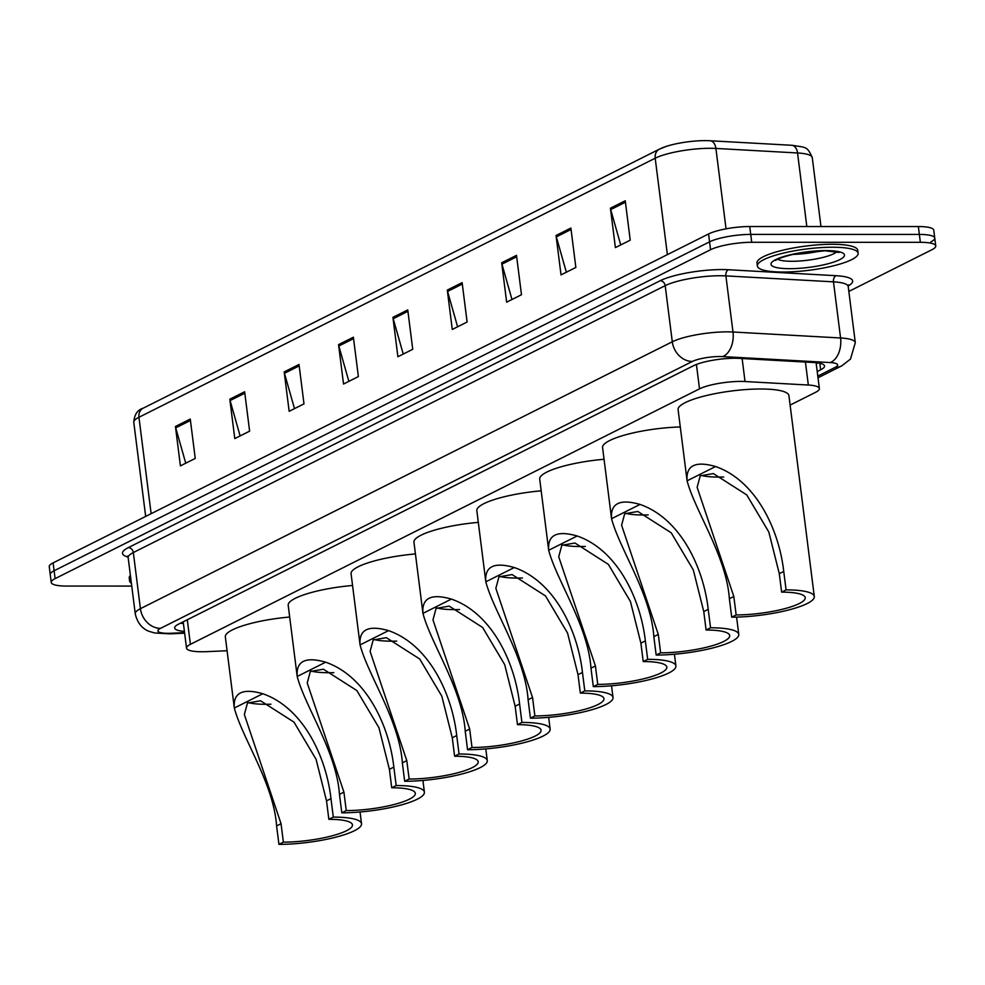 <?xml version="1.0" encoding="UTF-8"?>
<svg xmlns="http://www.w3.org/2000/svg" width="985" height="985" viewBox="0 0 985 985"><rect width="100%" height="100%" fill="white"/><g stroke="black" fill="none" stroke-linecap="round" stroke-linejoin="round"><path stroke-width="1.48" d="M790.118 405.094L815.494 392.362A30.461 6.439 172.8 0 0 819.372 388.546A30.461 6.439 172.8 0 0 808.328 385.037L745.029 381.527A30.461 6.439 172.8 0 0 740.683 381.417A30.461 6.439 172.8 0 0 699.51 388.853L190.4 644.325A30.461 6.439 172.8 0 0 186.522 648.142A30.461 6.439 172.8 0 0 206.715 651.651L227.079 650.74M817.218 371.542L820.653 369.818A30.461 6.439 172.8 0 0 824.531 366.001A30.461 6.439 172.8 0 0 813.487 362.492L739.119 358.368A30.461 6.439 172.8 0 0 734.773 358.257A30.461 6.439 172.8 0 0 693.588 365.694L178.544 624.145A30.461 6.439 172.8 0 0 174.665 627.974A30.461 6.439 172.8 0 0 184.404 631.397M131.756 586.075L66.635 586.063A30.461 6.439 -7.2 0 1 51.245 582.443A30.461 6.439 -7.2 0 1 55.111 578.626L710.554 249.722A30.461 6.439 -7.2 0 1 751.727 242.285L920.359 242.31A30.461 6.439 -7.2 0 1 935.75 245.93A30.461 6.439 -7.2 0 1 931.872 249.747L848.836 291.425M51.245 582.443L50.247 574.563A30.461 6.439 -7.2 0 1 54.126 570.746L709.557 241.842A30.461 6.439 -7.2 0 1 750.73 234.405L919.362 234.43A30.461 6.439 -7.2 0 1 934.753 238.05A30.461 6.439 -7.2 0 1 930.874 241.867M183.419 623.517A30.461 6.439 -7.2 0 1 180.44 623.197M817.759 362.899L816.22 363.674M660.319 148.76A33.305 7.043 -7.2 0 1 666.291 146.383A33.305 7.043 -7.2 0 1 705.346 140.621A33.305 7.043 -7.2 0 1 710.099 140.756L791.743 145.275A33.305 7.043 -7.2 0 1 792.297 145.312C806.247 147.701 807.171 146.051 812.268 157.649A40.619 8.582 172.8 0 0 797.542 152.97A10.158 6.501 -86.8 0 0 791.743 145.275M934.753 238.05L933.755 230.17A30.461 6.439 -7.2 0 0 918.365 226.55L749.733 226.525A30.461 6.439 -7.2 0 0 708.56 233.962L53.128 562.866A30.461 6.439 -7.2 0 0 49.25 566.683L50.247 574.563A30.461 6.439 -7.2 0 1 54.126 570.746L709.557 241.842A30.461 6.439 -7.2 0 1 750.73 234.405L919.362 234.43A30.461 6.439 -7.2 0 1 934.753 238.05L935.75 245.93M185.746 463.209L175.724 427.859A8.126 6.809 -116.6 0 1 175.441 426.493L180.415 465.88L195.239 458.444L190.265 419.056L175.441 426.493M240.118 435.924L230.096 400.575A8.126 6.809 -116.6 0 1 229.813 399.208L234.787 438.596L249.624 431.159L244.637 391.771L229.813 399.208M294.49 408.64L284.468 373.29A8.126 6.809 -116.6 0 1 284.185 371.924L289.159 411.311L303.996 403.875L299.009 364.487L284.185 371.924M348.862 381.355L338.84 346.006A8.126 6.809 -116.6 0 1 338.557 344.639L343.531 384.027L358.368 376.59L353.381 337.202L338.557 344.639M620.722 244.933L610.7 209.583A8.126 6.809 -116.6 0 1 610.417 208.217L615.391 247.604L630.228 240.168L625.253 200.78L610.417 208.217M566.35 272.217L556.328 236.868A8.126 6.809 -116.6 0 1 556.045 235.501L561.019 274.889L575.856 267.452L570.881 228.064L556.045 235.501M511.978 299.502L501.956 264.152A8.126 6.809 -116.6 0 1 501.673 262.786L506.647 302.173L521.484 294.737L516.497 255.349L501.673 262.786M457.606 326.786L447.584 291.437A8.126 6.809 -116.6 0 1 447.301 290.07L452.275 329.458L467.112 322.021L462.125 282.633L447.301 290.07M403.234 354.071L393.212 318.721A8.126 6.809 -116.6 0 1 392.929 317.355L397.903 356.742L412.74 349.306L407.753 309.918L392.929 317.355M783.026 272.032A50.777 10.724 -7.2 0 1 757.366 265.999A50.777 10.724 -7.2 0 1 781.733 253.514A50.777 10.724 -7.2 0 1 832.46 247.235A50.777 10.724 -7.2 0 1 858.12 253.268A50.777 10.724 -7.2 0 1 833.753 265.753A50.777 10.724 -7.2 0 1 783.026 272.032M757.366 265.999L756.997 263.044A50.777 10.724 -7.2 0 1 781.364 250.559A50.777 10.724 -7.2 0 1 832.091 244.28A50.777 10.724 -7.2 0 1 857.75 250.313L858.12 253.268M723.716 476.999A46.714 9.875 -7.2 0 1 718.73 477.072A46.714 9.875 -7.2 0 1 700.84 475.349M786.079 589.88L781.622 592.12A46.714 9.875 -7.2 0 1 805.225 597.673A46.714 9.875 -7.2 0 1 782.816 609.161A46.714 9.875 -7.2 0 1 736.152 614.935L731.707 617.164A55.849 11.808 -7.2 0 0 787.508 610.257A55.849 11.808 -7.2 0 0 814.299 596.528L788.923 395.65A55.849 11.808 -7.2 0 0 760.691 389.001A55.849 11.808 -7.2 0 0 704.891 395.908A55.849 11.808 -7.2 0 0 678.099 409.649L687.099 480.815C685.831 465.486 695.312 460.721 715.553 466.533C755.889 480.495 779.061 529.598 783.74 571.448L786.079 589.88A55.849 11.808 -7.2 0 1 814.299 596.528M781.622 592.12L779.295 573.676L768.842 532.06L746.765 494.913L713.362 473.576L700.224 475.841L697.134 487.329L733.825 596.491L736.152 614.935M733.825 596.491L729.368 598.732C726.45 556.229 695.028 511.067 687.099 480.815L715.553 466.533M729.368 598.732L731.707 617.164M648.179 514.896A46.714 9.875 -7.2 0 1 643.205 514.983A46.714 9.875 -7.2 0 1 625.303 513.259M706.097 630.018L703.77 611.574L693.317 569.958L671.241 532.823L637.837 511.474L624.687 513.751L621.597 525.227L658.288 634.402L653.843 636.63C650.913 594.127 619.491 548.965 611.562 518.713C610.294 503.384 619.787 498.632 640.028 504.431C680.352 518.393 703.524 567.495 708.215 609.346L710.542 627.777L706.097 630.018A46.714 9.875 -7.2 0 1 729.7 635.571A46.714 9.875 -7.2 0 1 707.292 647.059A46.714 9.875 -7.2 0 1 660.627 652.833L656.17 655.062A55.849 11.808 -7.2 0 0 711.97 648.155A55.849 11.808 -7.2 0 0 738.775 634.426L736.583 617.102M658.288 634.402L660.627 652.833M640.028 504.431L611.562 518.713L602.574 447.547A55.849 11.808 -7.2 0 1 680.29 426.973M710.542 627.777A55.849 11.808 -7.2 0 1 738.775 634.426M653.843 636.63L656.17 655.062M585.312 546.441A46.714 9.875 -7.2 0 1 580.337 546.527A46.714 9.875 -7.2 0 1 562.435 544.803M643.217 661.563L640.89 643.131L630.437 601.515L608.361 564.368L574.957 543.018L561.819 545.296L558.729 556.784L595.42 665.946L590.975 668.175C588.045 625.684 556.623 580.522 548.694 550.27C547.426 534.941 556.907 530.176 577.148 535.988C617.484 549.95 640.656 599.052 645.347 640.89L647.674 659.334L643.217 661.563A46.714 9.875 -7.2 0 1 666.833 667.116A46.714 9.875 -7.2 0 1 644.412 678.603A46.714 9.875 -7.2 0 1 597.747 684.39L593.302 686.619A55.849 11.808 -7.2 0 0 649.103 679.712A55.849 11.808 -7.2 0 0 675.895 665.971L674.417 654.237M595.42 665.946L597.747 684.39M577.148 535.988L548.694 550.27L539.694 479.092A55.849 11.808 -7.2 0 1 604.051 459.281M647.674 659.334A55.849 11.808 -7.2 0 1 675.895 665.971M590.975 668.175L593.302 686.619M522.432 577.998A46.714 9.875 -7.2 0 1 517.457 578.084A46.714 9.875 -7.2 0 1 499.555 576.36M580.35 693.12L578.023 674.676L567.557 633.059L545.493 595.925L512.089 574.575L498.939 576.853L495.849 588.328L532.54 697.503L528.095 699.732C525.165 657.229 493.744 612.067 485.814 581.815C484.546 566.486 494.039 561.733 514.281 567.532C554.604 581.495 577.776 630.597 582.467 672.447L584.794 690.879L580.35 693.12A46.714 9.875 -7.2 0 1 603.953 698.673A46.714 9.875 -7.2 0 1 581.544 710.16A46.714 9.875 -7.2 0 1 534.88 715.935L530.423 718.176A55.849 11.808 -7.2 0 0 586.223 711.256A55.849 11.808 -7.2 0 0 613.027 697.528L611.537 685.794M532.54 697.503L534.88 715.935M514.281 567.532L485.814 581.815L476.826 510.649A55.849 11.808 -7.2 0 1 541.184 490.838M584.794 690.879A55.849 11.808 -7.2 0 1 613.027 697.528M528.095 699.732L530.423 718.176M459.564 609.555A46.714 9.875 -7.2 0 1 454.59 609.629A46.714 9.875 -7.2 0 1 436.687 607.905M517.47 724.664L515.143 706.233L504.689 664.616L482.613 627.47L449.209 606.12L436.072 608.398L432.981 619.885L469.673 729.048L465.228 731.276C462.297 688.786 430.876 643.624 422.947 613.372C421.678 598.043 431.159 593.278 451.401 599.089C491.737 613.052 514.909 662.154 519.6 703.992L521.927 722.436L517.47 724.664A46.714 9.875 -7.2 0 1 541.085 730.23A46.714 9.875 -7.2 0 1 518.664 741.705A46.714 9.875 -7.2 0 1 472 747.492L467.555 749.72A55.849 11.808 -7.2 0 0 523.355 742.813A55.849 11.808 -7.2 0 0 550.147 729.072L548.67 717.339M469.673 729.048L472 747.492M451.401 599.089L422.947 613.372L413.946 542.193A55.849 11.808 -7.2 0 1 478.304 522.382M521.927 722.436A55.849 11.808 -7.2 0 1 550.147 729.072M465.228 731.276L467.555 749.72M396.684 641.1A46.714 9.875 -7.2 0 1 391.71 641.186A46.714 9.875 -7.2 0 1 373.808 639.462M454.602 756.221L452.275 737.777L441.809 696.161L419.745 659.027L386.329 637.677L373.192 639.954L370.101 651.43L406.793 760.605L402.348 762.833C399.417 720.33 367.996 675.168 360.067 644.916C358.799 629.587 368.291 624.835 388.533 630.634C428.857 644.596 452.029 693.699 456.72 735.549L459.047 753.993L454.602 756.221A46.714 9.875 -7.2 0 1 478.205 761.774A46.714 9.875 -7.2 0 1 455.796 773.262A46.714 9.875 -7.2 0 1 409.132 779.037L404.675 781.277A55.849 11.808 -7.2 0 0 460.475 774.358A55.849 11.808 -7.2 0 0 487.279 760.629L485.79 748.895M406.793 760.605L409.132 779.037M388.533 630.634L360.067 644.916L351.079 573.75A55.849 11.808 -7.2 0 1 415.436 553.939M459.047 753.993A55.849 11.808 -7.2 0 1 487.279 760.629M402.348 762.833L404.675 781.277M333.817 672.657A46.714 9.875 -7.2 0 1 328.842 672.73A46.714 9.875 -7.2 0 1 310.94 671.007M391.722 787.766L389.395 769.334L378.942 727.718L356.865 690.571L323.462 669.221L310.324 671.499L307.234 682.987L343.925 792.149L339.468 794.378C336.55 751.887 305.128 706.725 297.199 676.473C295.931 661.144 305.412 656.379 325.653 662.191C365.989 676.153 389.161 725.255 393.84 767.093L396.179 785.538L391.722 787.766A46.714 9.875 -7.2 0 1 415.338 793.331A46.714 9.875 -7.2 0 1 392.916 804.807A46.714 9.875 -7.2 0 1 346.252 810.593L341.807 812.822A55.849 11.808 -7.2 0 0 397.608 805.915A55.849 11.808 -7.2 0 0 424.4 792.186L422.922 780.44M343.925 792.149L346.252 810.593M325.653 662.191L297.199 676.473L288.199 605.295A55.849 11.808 -7.2 0 1 352.556 585.484M396.179 785.538A55.849 11.808 -7.2 0 1 424.4 792.186M339.468 794.378L341.807 812.822M270.937 704.201A46.714 9.875 -7.2 0 1 265.962 704.287A46.714 9.875 -7.2 0 1 248.06 702.564M328.855 819.323L326.527 800.879L316.062 759.263L293.998 722.128L260.582 700.778L247.444 703.056L244.354 714.531L281.045 823.706L276.6 825.935C273.67 783.432 242.248 738.27 234.319 708.018C233.051 692.689 242.544 687.936 262.786 693.736C303.109 707.698 326.281 756.8 330.972 798.65L333.299 817.094L328.855 819.323A46.714 9.875 -7.2 0 1 352.458 824.876A46.714 9.875 -7.2 0 1 330.049 836.363A46.714 9.875 -7.2 0 1 283.372 842.138L278.927 844.379A55.849 11.808 -7.2 0 0 334.728 837.459A55.849 11.808 -7.2 0 0 361.52 823.731L360.042 811.997M281.045 823.706L283.372 842.138M262.786 693.736L234.319 708.018L225.331 636.852A55.849 11.808 -7.2 0 1 289.688 617.041M333.299 817.094A55.849 11.808 -7.2 0 1 361.52 823.731M276.6 825.935L278.927 844.379M131.424 583.379A50.777 10.724 -7.2 0 1 129.614 581.015A50.777 10.724 -7.2 0 1 130.771 578.269M129.614 581.015L129.244 578.06A50.777 10.724 -7.2 0 1 130.402 575.314M742.124 358.54L745.029 381.527M696.42 364.462L699.51 388.853M805.422 362.049L808.328 385.037M187.298 619.762L190.4 644.325M817.796 376.11L835.058 367.442A20.303 4.297 172.8 0 0 830.281 362.554L722.695 356.595A20.303 4.297 172.8 0 0 719.789 356.521A20.303 4.297 172.8 0 0 692.332 361.47L160.481 628.368A20.303 4.297 172.8 0 0 168.152 633.33A20.303 4.297 172.8 0 0 171.353 633.257L184.564 632.653M171.353 633.257A20.303 7.08 -92.6 0 1 169.789 633.847L154.571 632.961L149.264 631.385C148.119 631.053 138.331 627.777 135.253 613.766A40.619 8.582 -7.2 0 1 140.424 608.668L672.287 341.783A40.619 8.582 -7.2 0 1 727.189 331.859A40.619 8.582 -7.2 0 1 732.988 332.007L725.896 275.886A40.619 8.582 172.8 0 0 720.097 275.738A40.619 8.582 172.8 0 0 665.195 285.65L133.332 552.548A40.619 8.582 172.8 0 0 128.161 557.633L127.471 556.119L128.333 556.562M128.05 557.091A45.692 9.653 -7.2 0 1 128.321 547.623L660.184 280.725A5.073 4.26 -116.6 0 1 665.195 285.65L672.287 341.783A20.303 17.028 63.4 0 0 692.332 361.47M660.184 280.725A45.692 9.653 -7.2 0 1 721.943 269.57A45.692 9.653 -7.2 0 1 728.469 269.742L836.068 275.701A45.692 9.653 -7.2 0 1 848.196 285.97M920.359 242.31L918.365 226.55M751.727 242.285L749.733 226.525M710.554 249.722L708.56 233.962M55.111 578.626L53.128 562.866M722.695 356.595A20.303 13.002 -86.8 0 0 732.988 332.007L840.574 337.978L833.482 281.845L725.896 275.886A5.073 3.251 93.2 0 1 728.469 269.742M830.281 362.554A20.303 13.002 -86.8 0 0 840.574 337.978A40.619 8.582 -7.2 0 1 855.3 342.657L848.22 286.524A40.619 8.582 172.8 0 0 833.482 281.845A5.073 3.251 93.2 0 1 836.068 275.701M160.481 628.368A20.303 17.028 63.4 0 1 140.424 608.668L133.332 552.548A5.073 4.26 -116.6 0 0 128.321 547.623M835.058 367.442A20.303 17.028 63.4 0 0 841.683 365.903L850.474 359.106L855.3 342.657M819.828 363.268L820.653 369.818M806.826 226.538L797.542 152.97L715.898 148.44A40.619 8.582 172.8 0 0 710.099 148.292A40.619 8.582 172.8 0 0 655.197 158.216A10.158 8.52 -116.6 0 1 659.421 149.141L666.291 146.383M710.099 140.756A10.158 6.501 -86.8 0 1 715.898 148.44L726.056 228.828M667.374 254.635L655.197 158.216L138.947 417.271A40.619 8.582 172.8 0 0 133.788 422.356C134.329 414.599 137.469 409.871 143.182 408.196A10.158 8.52 63.4 0 0 138.947 417.271L151.136 513.69M393.212 318.721L407.938 311.334M447.584 291.437L462.31 284.049M501.956 264.152L516.682 256.765M556.328 236.868L571.054 229.48M610.7 209.583L625.426 202.196M338.84 346.006L353.566 338.618M284.468 373.29L299.194 365.903M230.096 400.575L244.822 393.187M175.724 427.859L190.45 420.472M836.807 251.717A30.954 6.538 -7.2 0 1 791.928 261.284A30.954 6.538 -7.2 0 1 777.633 259.203M789.711 268.683A37.048 7.831 -7.2 0 1 775.7 259.634A37.048 7.831 -7.2 0 1 825.775 250.584A37.048 7.831 -7.2 0 1 839.786 259.634A37.048 7.831 -7.2 0 1 789.711 268.683M820.837 250.843A30.954 6.538 -7.2 0 1 792.888 254.376M783.74 571.448L779.295 573.676M708.215 609.346L703.77 611.574M645.347 640.89L640.89 643.131M582.467 672.447L578.023 674.676M519.6 703.992L515.143 706.233M456.72 735.549L452.275 737.777M393.84 767.093L389.395 769.334M330.972 798.65L326.527 800.879M816.097 362.702L819.372 388.546M183.198 621.818L186.522 648.142M135.253 613.766L128.161 557.633M848.22 286.524L848.516 284.887L847.789 285.527M818.006 377.784L841.683 365.903M169.789 633.847L184.638 633.183M143.182 408.196L659.421 149.141M133.788 422.356L145.669 516.423M812.268 157.649L820.973 226.538M776.143 259.412L775.589 260.471C776.857 259.043 782.829 256.962 793.528 254.241L825.024 250.769L839.097 252.455L838.309 251.557"/></g></svg>
